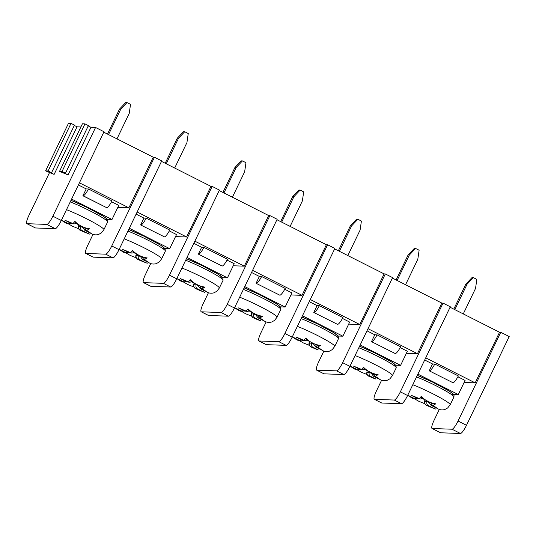 <?xml version="1.0" encoding="UTF-8"?>
<svg xmlns="http://www.w3.org/2000/svg" width="536" height="536" viewBox="0 0 536 536"><rect width="100%" height="100%" fill="white"/><g stroke="black" fill="none" stroke-linecap="round" stroke-linejoin="round"><path stroke-width="0.8" d="M429.45 370.825A9.213 1.889 -63.2 0 0 434.79 364.038L458.347 375.944A9.213 1.889 116.8 0 1 453.007 382.731L429.215 370.812L453.007 382.731M429.215 370.812L432.512 363.957L434.79 364.038M417.899 374.121L458.3 394.543L465.094 380.426L457.898 376.788M458.3 394.543L453.503 394.369M424.693 360.004L432.512 363.957M371.729 341.646A9.213 1.889 -63.2 0 0 377.076 334.866L400.633 346.772A9.213 1.889 116.8 0 1 395.287 353.559L371.495 341.64L395.287 353.559M371.495 341.64L374.798 334.786L377.076 334.866M360.185 344.943L400.586 365.364L407.38 351.248L400.178 347.609M400.586 365.364L395.789 365.197M366.979 330.833L374.798 334.786M314.016 312.475A9.213 1.889 -63.2 0 0 319.356 305.688L342.913 317.6A9.213 1.889 116.8 0 1 337.573 324.38L313.781 312.468L337.573 324.38M313.781 312.468L317.084 305.607L319.356 305.688M302.465 315.771L342.866 336.193L349.66 322.076L342.464 318.438M342.866 336.193L338.069 336.025M309.259 301.654L317.084 305.607M256.295 283.303A9.213 1.889 -63.2 0 0 261.642 276.516L285.199 288.422A9.213 1.889 116.8 0 1 279.852 295.209L256.067 283.289L279.852 295.209M256.067 283.289L259.364 276.435L261.642 276.516M244.751 286.599L285.152 307.021L291.946 292.904L284.743 289.266M285.152 307.021L280.355 306.847M251.545 272.482L259.364 276.435M198.581 254.124A9.213 1.889 -63.2 0 0 203.921 247.344L227.478 259.25A9.213 1.889 116.8 0 1 222.139 266.03L198.347 254.118L222.139 266.03M198.347 254.118L201.65 247.264L203.921 247.344M187.03 257.421L227.431 277.842L234.225 263.725L227.03 260.087M227.431 277.842L222.634 277.675M193.824 243.31L201.65 247.264M140.861 224.953A9.213 1.889 -63.2 0 0 146.207 218.165L169.765 230.078A9.213 1.889 116.8 0 1 164.418 236.858L140.633 224.946L164.418 236.858M140.633 224.946L143.929 218.085L146.207 218.165M129.317 228.249L169.718 248.671L176.512 234.554L169.309 230.916M169.718 248.671L164.921 248.503M136.111 214.132L143.929 218.085M103.783 132.204L153.242 157.202L128.881 207.821L117.806 207.425M128.881 207.821L79.422 182.816M88.487 188.994L112.044 200.9A9.213 1.889 116.8 0 1 106.704 207.687L82.913 195.767L86.216 188.913L88.487 188.994A9.213 1.889 -63.2 0 1 83.147 195.774L106.704 207.687M111.595 201.744L118.791 205.382L111.997 219.499L107.207 219.325M78.39 184.96L86.216 188.913M466.494 425.289L509.2 336.554L500.758 332.286L458.052 421.021L466.494 425.289A9.213 1.889 116.8 0 1 460.444 433.483L440.672 432.78A9.213 1.889 116.8 0 1 440.492 432.74L432.05 428.472A9.213 1.889 -63.2 0 0 432.23 428.512L452.002 429.215A9.213 1.889 -63.2 0 0 458.052 421.021M392.365 278.07L441.825 303.075L443.044 303.115L400.338 391.85L407.601 395.521A9.213 1.889 116.8 0 1 401.551 403.715L381.773 403.012L374.51 399.34A9.213 1.889 -63.2 0 1 374.336 399.293A9.213 1.889 -63.2 0 1 376.419 390.999L381.398 380.654M407.601 395.521L450.307 306.786L443.044 303.115M54.123 174.408L45.593 170.877L68.501 123.287L71.027 123.374L74.464 125.116L51.563 172.706L50.686 172.672L54.123 174.408L77.03 126.818L80.903 126.958M74.303 125.444L77.03 126.818M68.052 174.904L59.529 171.373L82.43 123.783L84.963 123.87L88.393 125.605L65.493 173.202L64.622 173.168L68.052 174.904L90.959 127.313L95.562 127.474L104.004 131.742L61.298 220.477A9.213 1.889 116.8 0 1 55.248 228.664L35.477 227.968A9.213 1.889 116.8 0 1 35.296 227.921L26.854 223.653A9.213 1.889 -63.2 0 0 27.035 223.7L46.806 224.403A9.213 1.889 -63.2 0 0 52.856 216.209L95.562 127.474M88.239 125.94L90.959 127.313M153.242 157.202L154.455 157.242L161.718 160.914L119.019 249.649A9.213 1.889 116.8 0 1 112.962 257.843L93.19 257.139A9.213 1.889 116.8 0 1 93.016 257.099L85.747 253.428A9.213 1.889 -63.2 0 0 85.928 253.468L105.699 254.171A9.213 1.889 -63.2 0 0 111.756 245.977L119.019 249.649M161.497 161.376L210.963 186.374L212.176 186.421L219.438 190.092L176.733 278.82A9.213 1.889 116.8 0 1 170.683 287.015L150.911 286.311A9.213 1.889 116.8 0 1 150.73 286.271L143.467 282.599A9.213 1.889 -63.2 0 0 143.641 282.64L163.42 283.343A9.213 1.889 -63.2 0 0 169.47 275.149L176.733 278.82M219.217 190.548L268.677 215.552L269.889 215.593L277.152 219.264L234.453 307.999A9.213 1.889 116.8 0 1 228.396 316.186L208.625 315.49A9.213 1.889 116.8 0 1 208.444 315.443L201.181 311.771A9.213 1.889 -63.2 0 0 201.362 311.818L221.134 312.515A9.213 1.889 -63.2 0 0 227.184 304.327L234.453 307.999M276.931 219.727L326.391 244.724L327.61 244.764L334.873 248.436L292.167 337.171A9.213 1.889 116.8 0 1 286.117 345.365L266.345 344.661A9.213 1.889 116.8 0 1 266.164 344.621L258.901 340.95A9.213 1.889 -63.2 0 0 259.076 340.99L278.854 341.693A9.213 1.889 -63.2 0 0 284.904 333.499L292.167 337.171M334.652 248.898L384.111 273.896L385.324 273.943L392.587 277.615L349.887 366.343A9.213 1.889 116.8 0 1 343.831 374.537L324.059 373.84A9.213 1.889 116.8 0 1 323.878 373.793L316.615 370.121A9.213 1.889 -63.2 0 0 316.796 370.168L336.568 370.865A9.213 1.889 -63.2 0 0 342.618 362.671L349.887 366.343M450.086 307.249L499.545 332.246L500.758 332.286M499.545 332.246L475.184 382.865L464.109 382.47M475.184 382.865L425.725 357.86M432.05 428.472A9.213 1.889 -63.2 0 1 434.133 420.17L439.111 409.826M374.51 399.34L394.288 400.044A9.213 1.889 -63.2 0 0 400.338 391.85M316.615 370.121A9.213 1.889 -63.2 0 1 318.699 361.827L323.684 351.475M385.324 273.943L342.618 362.671M441.825 303.075L417.47 353.686L406.395 353.298M417.47 353.686L368.004 328.689M258.901 340.95A9.213 1.889 -63.2 0 1 260.985 332.648L265.963 322.304M327.61 244.764L284.904 333.499M384.111 273.896L359.75 324.515L348.675 324.119M359.75 324.515L310.29 299.517M201.181 311.771A9.213 1.889 -63.2 0 1 203.265 303.476L208.249 293.132M269.889 215.593L227.184 304.327M326.391 244.724L302.036 295.343L290.961 294.947M302.036 295.343L252.57 270.338M143.467 282.599A9.213 1.889 -63.2 0 1 145.551 274.305L150.529 263.953M212.176 186.421L169.47 275.149M268.677 215.552L244.315 266.164L233.24 265.776M244.315 266.164L194.856 241.167M85.747 253.428A9.213 1.889 -63.2 0 1 87.83 245.126L92.815 234.781M154.455 157.242L111.756 245.977M210.963 186.374L186.602 236.992L175.527 236.597M186.602 236.992L137.142 211.995M26.854 223.653A9.213 1.889 -63.2 0 1 28.937 215.358L49.5 172.632M108.527 134.603L120.781 109.143L119.515 109.103L107.495 134.08M120.781 109.143L126.999 102.564L130.536 104.353L129.223 113.411L116.969 138.871M119.515 109.103L125.732 102.517L126.999 102.564M184.712 131.735L183.453 131.695L177.235 138.275L178.495 138.322L184.712 131.735L188.25 133.524L186.937 142.589L174.689 168.043M177.235 138.275L165.215 163.252M178.495 138.322L166.247 163.775M242.433 160.914L241.167 160.867L234.949 167.446L236.215 167.493L242.433 160.914L245.97 162.696L244.657 171.761L232.403 197.215M234.949 167.446L222.929 192.424M236.215 167.493L223.961 192.947M300.147 190.086L298.887 190.039L292.669 196.625L293.929 196.665L300.147 190.086L303.684 191.875L302.371 200.933L290.123 226.393M292.669 196.625L280.65 221.603M293.929 196.665L281.681 222.125M357.867 219.258L356.601 219.217L350.383 225.797L351.65 225.844L357.867 219.258L361.405 221.046L360.092 230.112L347.837 255.565M350.383 225.797L338.363 250.774M351.65 225.844L339.395 251.297M415.581 248.436L414.321 248.389L408.104 254.969L409.363 255.015L415.581 248.436L419.118 250.225L417.805 259.283L405.558 284.737M408.104 254.969L396.077 279.946M409.363 255.015L397.116 280.469M473.301 277.608L472.035 277.561L465.818 284.147L467.084 284.194L473.301 277.608L476.839 279.397L475.526 288.455L463.272 313.915M465.818 284.147L453.798 309.125M467.084 284.194L454.83 309.647M381.773 403.012A9.213 1.889 116.8 0 1 381.599 402.965L374.336 399.293M59.529 171.373L62.055 171.46L84.963 123.87M62.055 171.46L65.493 173.202M45.593 170.877L48.126 170.971L71.027 123.374M48.126 170.971L51.563 172.706M71.596 199.077L111.997 219.499M89.546 234.091L87.428 233.247A16.449 1.521 25.7 0 1 80.119 230.259L89.552 234.085M66.082 223.21L66.464 223.358A3.29 3.203 92 0 0 67.764 223.693L66.082 223.21L61.412 220.242M64.957 220.256L65.667 220.598A16.449 1.521 25.7 0 1 72.976 223.586L74.926 221.395C78.919 225.455 83.784 227.907 89.519 228.772L86.631 230.487A16.449 1.521 25.7 0 1 90.946 233.374L84.802 230.286L82.671 227.304M101.338 232.939L98.49 234.5C95.683 235.217 93.17 234.842 90.946 233.374L91.529 233.689M80.728 226.353L78.156 226.226L78.028 228.075L80.045 230.272M78.524 225.154L78.156 226.226M78.464 226.386A3.29 3.203 -88 0 0 80.119 230.259L81.613 230.312C80.547 229.448 80.239 228.162 80.688 226.467L82.685 227.478M67.958 223.412L66.464 223.358A16.449 1.521 25.7 0 1 62.149 220.47L67.958 223.412L71.301 223.458M84.922 228.256A3.29 3.203 92 0 0 86.631 230.487L85.13 230.433M74.926 221.395L75.69 223.264L86.979 228.939L89.519 228.772M74.276 223.921A3.29 3.203 -88 0 1 72.976 223.586L71.476 223.532L72.481 223.86L74.276 223.921L76.648 223.284M125.679 252.583L124.178 252.53A3.29 3.203 92 0 0 125.484 252.865L124.178 252.53A16.449 1.521 25.7 0 1 119.863 249.642L125.679 252.583L129.022 252.637M135.876 255.397L135.742 257.247L137.832 259.431A3.29 3.203 -88 0 1 136.178 255.565L136.245 254.325M147.266 263.263L145.149 262.426A16.449 1.521 25.7 0 1 137.832 259.431L139.333 259.484C138.268 258.62 137.953 257.34 138.409 255.645L136.178 255.565M122.67 249.428L123.381 249.769A16.449 1.521 25.7 0 1 130.69 252.758L132.647 250.567C136.633 254.627 141.497 257.086 147.233 257.943L144.345 259.665A16.449 1.521 25.7 0 1 148.666 262.546L142.516 259.458L140.392 256.483M129.196 252.711L131.997 253.099A3.29 3.203 -88 0 1 130.69 252.758L129.196 252.711L123.381 249.769M124.218 238.842A25.849 2.385 25.7 0 1 149.142 250.473A25.849 2.385 25.7 0 1 161.611 258.875L159.058 262.117L156.211 263.672C153.403 264.389 150.884 264.014 148.666 262.546L149.249 262.861M133.404 252.436L132.647 250.567M142.636 257.427A3.29 3.203 92 0 0 144.345 259.665L142.851 259.612M133.404 252.443L144.693 258.111L147.233 257.943M138.442 255.525L140.405 256.65M183.392 281.755L181.898 281.702A3.29 3.203 92 0 0 183.198 282.036L181.898 281.702A16.449 1.521 25.7 0 1 177.577 278.82L183.392 281.755L186.736 281.809M193.59 284.576L193.463 286.418L195.553 288.609A3.29 3.203 -88 0 1 193.898 284.737L193.958 283.497M204.98 292.442L202.863 291.597A16.449 1.521 25.7 0 1 195.553 288.609L197.047 288.656C195.982 287.792 195.674 286.512 196.122 284.817L193.898 284.737M180.391 278.599L181.101 278.941A16.449 1.521 25.7 0 1 188.411 281.936L190.36 279.745C194.354 283.799 199.211 286.257 204.946 287.115L202.065 288.837A16.449 1.521 25.7 0 1 206.38 291.725L200.23 288.629L198.106 285.655M186.91 281.882L189.71 282.271A3.29 3.203 -88 0 1 188.411 281.936L186.91 281.882L181.101 278.941M181.932 268.013A25.849 2.385 25.7 0 1 206.863 279.645A25.849 2.385 25.7 0 1 219.331 288.046L216.779 291.289L213.924 292.844C211.117 293.567 208.605 293.192 206.38 291.725L206.963 292.033M204.946 287.115L202.414 287.283L191.118 281.614L190.36 279.745M200.357 286.606A3.29 3.203 92 0 0 202.065 288.837L200.565 288.783M196.163 284.703L198.119 285.829M241.113 310.934L239.612 310.88A3.29 3.203 92 0 0 240.919 311.215L239.612 310.88A16.449 1.521 25.7 0 1 235.297 307.992L241.113 310.934L244.45 310.981M251.31 313.748L251.176 315.597L253.267 317.781A3.29 3.203 -88 0 1 251.612 313.908L251.679 312.676M253.2 317.794L260.583 320.769A16.449 1.521 25.7 0 1 253.267 317.781L254.768 317.835C253.696 316.97 253.387 315.684 253.843 313.989L251.612 313.908M238.105 307.778L238.815 308.12A16.449 1.521 25.7 0 1 246.125 311.108L248.081 308.917C252.067 312.977 256.932 315.429 262.667 316.294L259.779 318.009A16.449 1.521 25.7 0 1 264.101 320.897L257.95 317.808L255.826 314.826M244.63 311.054L247.431 311.443A3.29 3.203 -88 0 1 246.125 311.108L244.63 311.054L238.815 308.12M239.652 297.185A25.849 2.385 25.7 0 1 264.576 308.823A25.849 2.385 25.7 0 1 277.045 317.218L274.492 320.468L271.645 322.022C268.838 322.739 266.318 322.364 264.101 320.897L264.684 321.211M260.127 316.461L248.838 310.793L248.081 308.917M258.071 315.778A3.29 3.203 92 0 0 259.779 318.009L258.285 317.955M260.127 316.454L262.667 316.294M253.876 313.875L255.84 315M298.827 340.105L297.333 340.052A3.29 3.203 92 0 0 298.632 340.387L297.333 340.052A16.449 1.521 25.7 0 1 293.011 337.164L298.827 340.105L302.17 340.159M309.024 342.919L308.897 344.769L310.987 346.953A3.29 3.203 -88 0 1 309.332 343.087L309.393 341.847M310.913 346.973L318.297 349.948A16.449 1.521 25.7 0 1 310.987 346.953L312.481 347.006C311.416 346.142 311.108 344.862 311.557 343.167L309.332 343.087M295.818 336.95L296.529 337.291A16.449 1.521 25.7 0 1 303.845 340.28L305.795 338.095C309.788 342.149 314.645 344.608 320.381 345.465L317.5 347.187A16.449 1.521 25.7 0 1 321.814 350.068L315.664 346.98L313.54 344.005M302.344 340.233L305.145 340.621A3.29 3.203 -88 0 1 303.845 340.28L302.344 340.233L296.529 337.291M297.366 326.364A25.849 2.385 25.7 0 1 322.297 337.995A25.849 2.385 25.7 0 1 334.766 346.397L332.213 349.64L329.359 351.194C326.551 351.911 324.039 351.536 321.814 350.068L322.397 350.383M320.381 345.465L317.848 345.626L306.552 339.965L305.795 338.095M315.791 344.95A3.29 3.203 92 0 0 317.5 347.187L315.999 347.134M311.597 343.047L313.553 344.172M356.547 369.277L355.046 369.224A3.29 3.203 92 0 0 356.353 369.565L355.046 369.224A16.449 1.521 25.7 0 1 350.732 366.343L356.547 369.277L359.884 369.331M367.113 371.019L366.611 373.94M366.738 372.098L367.046 372.259A3.29 3.203 -88 0 0 368.701 376.131L366.611 373.947M368.634 376.145L376.017 379.12A16.449 1.521 25.7 0 1 368.701 376.131L370.202 376.185C369.13 375.314 368.822 374.034 369.277 372.339L367.046 372.259M353.539 366.122L354.249 366.463A16.449 1.521 25.7 0 1 361.559 369.458L363.515 367.267C367.502 371.321 372.366 373.78 378.101 374.637L375.213 376.359A16.449 1.521 25.7 0 1 379.535 379.247L373.384 376.151L371.26 373.177M360.065 369.405L362.865 369.793A3.29 3.203 -88 0 1 361.559 369.458L360.065 369.405L354.249 366.463M355.087 355.536A25.849 2.385 25.7 0 1 380.011 367.173A25.849 2.385 25.7 0 1 392.479 375.568L389.927 378.811L387.079 380.366C384.265 381.089 381.753 380.714 379.535 379.247L380.111 379.555M378.101 374.637L375.562 374.805L364.272 369.137L363.515 367.267M373.505 374.128A3.29 3.203 92 0 0 375.213 376.359L373.719 376.305M369.311 372.225L371.274 373.351M414.261 398.456L412.767 398.402A3.29 3.203 92 0 0 414.067 398.737L412.767 398.402A16.449 1.521 25.7 0 1 408.445 395.514L414.261 398.456L417.604 398.503M424.827 400.198L424.331 403.119M424.458 401.27L424.767 401.43A3.29 3.203 -88 0 0 426.422 405.303L424.324 403.119M435.848 409.136L433.731 408.291A16.449 1.521 25.7 0 1 426.422 405.303L427.916 405.357C426.85 404.492 426.542 403.206 426.991 401.511L424.767 401.43M411.253 395.3L411.963 395.642A16.449 1.521 25.7 0 1 419.279 398.63L421.229 396.439C425.222 400.499 430.08 402.951 435.815 403.816L432.934 405.531A16.449 1.521 25.7 0 1 437.249 408.419L431.098 405.33L428.974 402.355M417.779 398.576L420.579 398.965A3.29 3.203 -88 0 1 419.279 398.63L417.779 398.576L411.963 395.642M447.64 407.983L444.793 409.544C441.986 410.261 439.473 409.886 437.249 408.419L437.832 408.733M435.815 403.816L433.282 403.977L421.986 398.315L421.229 396.439M431.225 403.3A3.29 3.203 92 0 0 432.934 405.531L431.433 405.477M427.031 401.397L428.988 402.523M394.288 400.044L401.551 403.715M452.002 429.215L460.444 433.483M440.672 432.78L432.23 428.512M336.568 370.865L343.831 374.537M324.059 373.84L316.796 370.168M278.854 341.693L286.117 345.365M266.345 344.661L259.076 340.99M221.134 312.515L228.396 316.186M208.625 315.49L201.362 311.818M163.42 283.343L170.683 287.015M150.911 286.311L143.641 282.64M105.699 254.171L112.962 257.843M93.19 257.139L85.928 253.468M52.856 216.209L61.298 220.477M46.806 224.403L55.248 228.664M35.477 227.968L27.035 223.7M66.504 209.663A25.849 2.385 25.7 0 1 91.428 221.301A25.849 2.385 25.7 0 1 103.897 229.696L107.629 221.938L107.736 220.303L106.731 218.802L102.946 216.021L86.068 206.943L70.98 200.357A23.892 2.204 25.7 0 1 97.773 212.98A23.892 2.204 25.7 0 1 105.056 219.385M81.613 230.312L87.428 233.247M71.476 223.532L65.667 220.598M70.236 201.905A25.849 2.385 25.7 0 1 95.16 213.542A25.849 2.385 25.7 0 1 107.629 221.938M139.333 259.484L145.149 262.426M127.95 231.083A25.849 2.385 25.7 0 1 152.881 242.714A25.849 2.385 25.7 0 1 165.349 251.116L165.055 248.684L160.659 245.193L143.782 236.115L128.7 229.529A23.892 2.204 25.7 0 1 155.487 242.158A23.892 2.204 25.7 0 1 162.776 248.557M197.047 288.656L202.863 291.597M185.67 260.255A25.849 2.385 25.7 0 1 210.594 271.886A25.849 2.385 25.7 0 1 223.063 280.288L222.775 277.856L218.38 274.365L201.503 265.286L186.414 258.7M186.407 258.714A23.892 2.204 25.7 0 1 213.207 271.33A23.892 2.204 25.7 0 1 220.49 277.735M254.768 317.835L260.583 320.769M243.384 289.427A25.849 2.385 25.7 0 1 268.315 301.065A25.849 2.385 25.7 0 1 280.784 309.46L280.489 307.028L276.094 303.544L259.216 294.465L244.135 287.879M244.128 287.892A23.892 2.204 25.7 0 1 270.921 300.502A23.892 2.204 25.7 0 1 278.211 306.907M312.481 347.006L318.297 349.948M301.105 318.605A25.849 2.385 25.7 0 1 326.029 330.236A25.849 2.385 25.7 0 1 338.497 338.638L338.203 336.206L333.814 332.715L316.937 323.637L301.848 317.051M301.842 317.064A23.892 2.204 25.7 0 1 328.642 329.68A23.892 2.204 25.7 0 1 335.925 336.079M370.202 376.185L376.017 379.12M358.818 347.777A25.849 2.385 25.7 0 1 383.749 359.408A25.849 2.385 25.7 0 1 396.211 367.81L395.923 365.378L391.528 361.887L374.651 352.809L359.569 346.223M359.562 346.243A23.892 2.204 25.7 0 1 386.356 358.852A23.892 2.204 25.7 0 1 393.645 365.257M427.916 405.357L433.731 408.291M412.8 384.714A25.849 2.385 25.7 0 1 437.731 396.345A25.849 2.385 25.7 0 1 450.2 404.747L453.932 396.982L454.039 395.347L453.027 393.846L449.248 391.066L432.371 381.987L417.283 375.401A23.892 2.204 25.7 0 1 444.069 388.031A23.892 2.204 25.7 0 1 451.359 394.429M416.539 376.949A25.849 2.385 25.7 0 1 441.463 388.587A25.849 2.385 25.7 0 1 453.932 396.982M101.344 232.946L103.897 229.696M68.132 223.706L72.38 226.179L78.263 228.591M67.764 223.693L69.566 223.753M84.802 230.286L91.388 233.616M65.124 220.343L71.683 223.653M125.484 252.865L127.287 252.932M125.853 252.878L130.094 255.35L135.976 257.762M122.844 249.515L129.404 252.831M142.516 259.458L149.102 262.787M134.362 252.456L131.997 253.099M119.126 249.414L123.796 252.389M147.266 263.256L137.765 259.444M161.611 258.875L165.349 251.116M183.198 282.036L185 282.103M183.567 282.05L187.814 284.522L193.69 286.934M180.558 278.687L187.118 282.003M200.23 288.629L206.822 291.959M192.082 281.635L189.71 282.271M176.846 278.586L181.516 281.561M204.987 292.435L195.479 288.623M219.331 288.046L223.063 280.288M240.919 311.215L242.721 311.275M241.287 311.228L245.528 313.701L251.411 316.113M238.279 307.865L244.838 311.175M257.95 317.808L264.536 321.138M249.796 310.806L247.431 311.443M234.56 307.765L239.23 310.733M277.045 317.218L280.784 309.46M298.632 340.387L300.435 340.454M299.001 340.4L303.249 342.873L309.125 345.285M295.993 337.037L302.552 340.353M315.664 346.98L322.257 350.31M307.517 339.985L305.145 340.621M292.281 336.936L296.951 339.911M334.766 346.397L338.497 338.638M356.353 369.565L358.155 369.626M356.721 369.572L360.963 372.044L366.845 374.456M353.713 366.209L360.272 369.525M373.384 376.151L379.97 379.481M365.23 369.157L362.865 369.793M349.995 366.108L354.665 369.083M392.479 375.568L396.211 367.81M414.067 398.737L415.869 398.797M414.435 398.75L418.683 401.223L424.559 403.635M411.427 395.387L417.986 398.697M431.098 405.33L437.691 408.66M422.951 398.328L420.579 398.965M447.647 407.99L450.2 404.747M407.715 395.287L412.385 398.255M435.855 409.129L426.348 405.317"/></g></svg>
